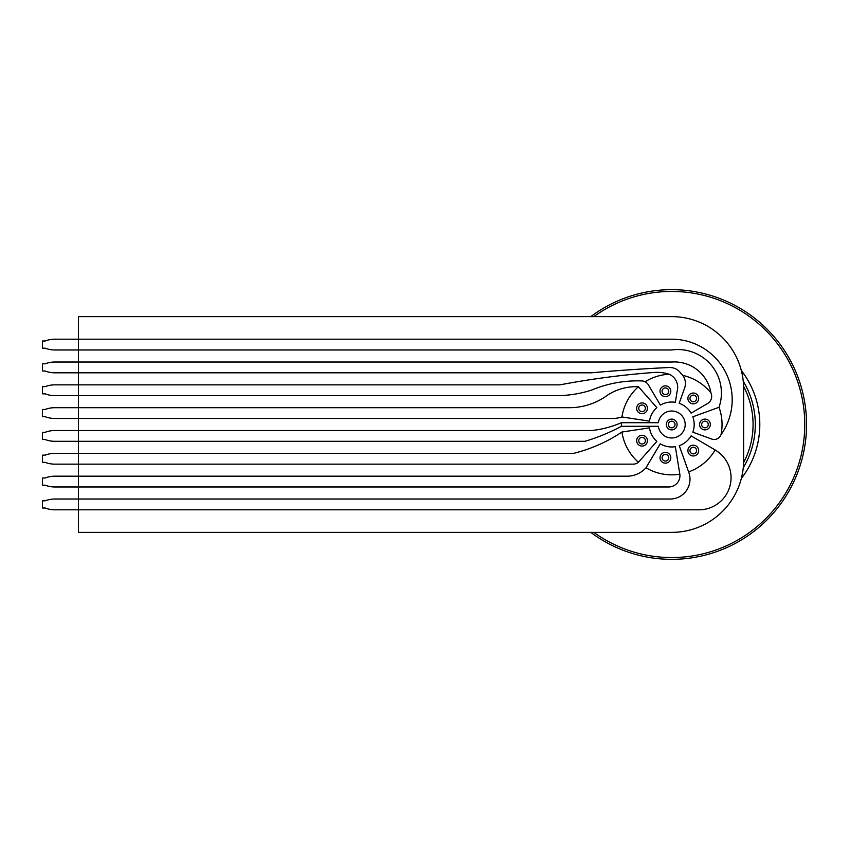 <?xml version="1.0" encoding="UTF-8"?>
<svg xmlns="http://www.w3.org/2000/svg" width="849" height="849" viewBox="0 0 849 849"><rect width="100%" height="100%" fill="white"/><g stroke="black" fill="none" stroke-linecap="round" stroke-linejoin="round"><path stroke-width="1.27" d="M590.808 316.624A134.842 134.842 0 0 1 806.55 424.5A134.842 134.842 0 0 1 590.808 532.376M743.257 467.746A83.605 83.605 0 0 0 743.257 381.254M743.597 386.401A81.355 81.355 0 0 1 743.597 462.599M741.326 370.514A88.094 88.094 0 0 1 741.326 478.486M593.833 532.376A133.038 133.038 0 0 0 804.756 424.5A133.038 133.038 0 0 0 593.833 316.624M669.076 374.229A38.767 38.767 0 0 0 654.229 372.446A841.603 841.603 0 0 0 559.947 384.852L78.405 384.852L78.405 349.979L54.824 349.979A26.966 26.966 0 0 1 45.146 348.175L42.45 348.175L42.45 340.99L45.146 340.99A26.966 26.966 0 0 1 54.824 339.186L78.405 339.186L78.405 316.624L671.708 316.624A71.91 71.91 0 0 1 743.628 388.545L743.628 460.455A71.91 71.91 0 0 1 671.708 532.376L78.405 532.376L78.405 509.814L54.824 509.814A26.966 26.966 0 0 1 45.146 508.01L42.45 508.01L42.45 500.825L45.146 500.825A26.966 26.966 0 0 1 54.824 499.021L78.405 499.021L78.405 441.31L54.824 441.31A26.966 26.966 0 0 1 45.146 439.517L42.45 439.517L42.45 432.321L45.146 432.321A26.966 26.966 0 0 1 54.824 430.528L78.405 430.528L78.405 395.645L54.824 395.645A26.966 26.966 0 0 1 45.146 393.851L42.45 393.851L42.45 386.656L45.146 386.656A26.966 26.966 0 0 1 54.824 384.852L78.405 384.852L78.405 395.645L556.413 395.645A114.053 114.053 0 0 0 591.721 390.041A118.733 118.733 0 0 1 641.091 380.904A8.352 8.352 0 0 1 645.06 381.795A50.346 50.346 0 0 1 669.076 374.229A14.115 14.115 0 0 1 677.215 390.795L675.337 402.32A22.477 22.477 0 0 0 660.373 405.1L648.923 385.828A8.352 8.352 0 0 0 645.06 381.795M688.603 471.917A19.792 19.792 0 0 1 670.201 499.021L78.405 499.021L78.405 509.814L698.398 509.814A32.113 32.113 0 0 0 715.134 449.97A50.346 50.346 0 0 1 688.603 471.917L679.253 445.672A22.477 22.477 0 0 0 691.097 435.866L715.134 449.97M621.404 422.706A103.801 103.801 0 0 1 591.785 430.528L78.405 430.528L78.405 441.31L584.95 441.31A192.691 192.691 0 0 0 621.404 426.294A50.346 50.346 0 0 1 621.404 422.706L658.346 422.706A13.488 13.488 0 0 1 678.967 413.134A13.488 13.488 0 0 1 678.967 435.866A13.488 13.488 0 0 1 658.346 426.294L621.404 426.294M720.992 434.741A60.491 60.491 0 0 0 671.708 339.186L78.405 339.186L78.405 349.979L671.708 349.979A43.522 43.522 0 0 1 719.018 407.287A50.346 50.346 0 0 1 720.992 434.741A7.323 7.323 0 0 1 711.642 439.039L692.826 432.183A22.477 22.477 0 0 0 692.826 416.817L719.018 407.287M78.405 453.355L54.824 453.355A26.966 26.966 0 0 0 45.146 455.149L42.45 455.149L42.45 462.344L45.146 462.344A26.966 26.966 0 0 0 54.824 464.148L633.163 464.148A8.31 8.31 0 0 0 638.427 462.27L656.85 441.363A22.477 22.477 0 0 1 649.485 427.864L621.935 432.035A152.884 152.884 0 0 1 573.595 453.355L78.405 453.355M638.427 462.27A50.346 50.346 0 0 1 621.935 432.035M78.405 418.472L54.824 418.472A26.966 26.966 0 0 1 45.146 416.679L42.45 416.679L42.45 409.483L45.146 409.483A26.966 26.966 0 0 1 54.824 407.69L569.403 407.69A64.174 64.174 0 0 0 607.311 395.305A52.203 52.203 0 0 1 638.427 386.73L656.85 407.637A22.477 22.477 0 0 0 649.485 421.136L621.935 416.965A30.787 30.787 0 0 1 612.394 418.472L78.405 418.472M621.935 416.965A50.346 50.346 0 0 1 638.427 386.73M78.405 476.193L54.824 476.193A26.966 26.966 0 0 0 45.146 477.987L42.45 477.987L42.45 485.182L45.146 485.182A26.966 26.966 0 0 0 54.824 486.976L668.651 486.976A11.281 11.281 0 0 0 679.837 474.177L675.337 446.68A22.477 22.477 0 0 1 660.235 443.825L645.993 467.778A25.385 25.385 0 0 1 627.124 476.193L78.405 476.193M679.837 474.177A50.346 50.346 0 0 1 645.993 467.778M78.405 372.807L54.824 372.807A26.966 26.966 0 0 1 45.146 371.013L42.45 371.013L42.45 363.818L45.146 363.818A26.966 26.966 0 0 1 54.824 362.024L671.708 362.024A37.048 37.048 0 0 1 710.931 392.938A8.278 8.278 0 0 1 707.578 403.519L691.107 413.155A22.477 22.477 0 0 0 679.179 403.307L684.634 388.025A13.499 13.499 0 0 0 680.909 373.411A13.319 13.319 0 0 0 669.224 367.521A1890.362 1890.362 0 0 0 591.222 372.807L78.405 372.807M682.723 375.375A50.346 50.346 0 0 1 710.931 392.938M639.032 442.085A3.322 3.322 0 0 0 644.762 442.584A3.322 3.322 0 0 0 642.332 437.373A3.322 3.322 0 0 0 639.032 442.085M637.153 442.955A5.391 5.391 0 0 1 640.878 435.42A5.391 5.391 0 0 1 647.437 440.684A5.391 5.391 0 0 1 637.153 442.955M662.411 392.641A3.322 3.322 0 0 0 668.131 393.14A3.322 3.322 0 0 0 665.701 387.929A3.322 3.322 0 0 0 662.411 392.641M660.533 393.522A5.391 5.391 0 0 1 664.247 385.977A5.391 5.391 0 0 1 670.806 391.24A5.391 5.391 0 0 1 660.533 393.522M701.964 425.901A3.322 3.322 0 0 0 707.684 426.4A3.322 3.322 0 0 0 705.254 421.2A3.322 3.322 0 0 0 701.964 425.901M700.085 426.782A5.391 5.391 0 0 1 703.8 419.236A5.391 5.391 0 0 1 710.358 424.5A5.391 5.391 0 0 1 700.085 426.782M639.032 409.717A3.322 3.322 0 0 0 644.762 410.226A3.322 3.322 0 0 0 642.332 405.015A3.322 3.322 0 0 0 639.032 409.717M637.153 410.598A5.391 5.391 0 0 1 640.878 403.052A5.391 5.391 0 0 1 647.437 408.316A5.391 5.391 0 0 1 637.153 410.598M662.411 459.16A3.322 3.322 0 0 0 668.131 459.659A3.322 3.322 0 0 0 665.701 454.459A3.322 3.322 0 0 0 662.411 459.16M660.533 460.041A5.391 5.391 0 0 1 664.247 452.496A5.391 5.391 0 0 1 670.806 457.76A5.391 5.391 0 0 1 660.533 460.041M671.708 427.822A3.322 3.322 0 0 0 674.584 422.844A3.322 3.322 0 0 0 668.832 422.844A3.322 3.322 0 0 0 671.708 427.822M671.708 429.891A5.391 5.391 0 0 1 666.316 424.5A5.391 5.391 0 0 1 671.708 419.109A5.391 5.391 0 0 1 677.099 424.5A5.391 5.391 0 0 1 671.708 429.891M690.279 451.976A3.322 3.322 0 0 0 696 452.475A3.322 3.322 0 0 0 693.569 447.264A3.322 3.322 0 0 0 690.279 451.976M688.39 452.846A5.391 5.391 0 0 1 692.115 445.301A5.391 5.391 0 0 1 698.674 450.564A5.391 5.391 0 0 1 688.39 452.846M690.279 399.837A3.322 3.322 0 0 0 696 400.335A3.322 3.322 0 0 0 693.569 395.125A3.322 3.322 0 0 0 690.279 399.837M688.39 400.707A5.391 5.391 0 0 1 692.115 393.161A5.391 5.391 0 0 1 698.674 398.436A5.391 5.391 0 0 1 688.39 400.707"/></g></svg>
